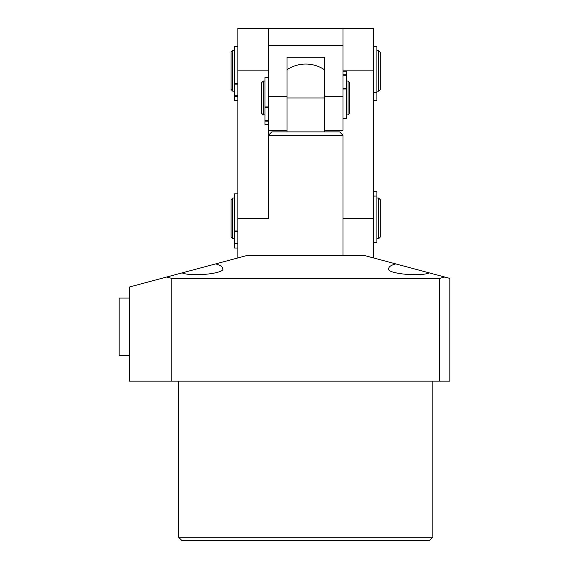 <?xml version="1.0" encoding="UTF-8"?>
<svg xmlns="http://www.w3.org/2000/svg" width="569" height="569" viewBox="0 0 569 569"><rect width="100%" height="100%" fill="white"/><g stroke="black" fill="none" stroke-linecap="round" stroke-linejoin="round"><path stroke-width="0.85" d="M432.874 537.157L429.481 540.55L181.909 540.55L178.517 537.157L432.874 537.157L432.874 381.152M171.845 381.152L171.845 278.39L166.61 277.039L129.341 287.025L129.341 381.152L449.83 381.152L449.83 278.39L429.311 272.892C419.303 277.131 384.672 273.291 388.783 268.397C388.89 266.648 391.209 265.154 395.74 263.895L365.049 255.673L246.349 255.673L215.651 263.895C220.189 265.154 222.5 266.648 222.607 268.397C226.718 273.291 192.087 277.131 182.08 272.892L215.651 263.895M429.311 272.892L395.74 263.895M178.517 537.157L178.517 381.152M444.787 277.039L439.545 278.39L439.545 381.152M171.845 278.39L439.545 278.39M166.61 277.039L182.08 272.892M268.39 204.804L268.39 135.28L343 135.28L343 255.673M349.786 113.238L348.086 114.931L348.086 81.018L349.786 82.711L349.786 113.238M263.305 81.018L263.305 114.931L261.605 113.238L261.605 82.711L263.305 81.018L264.998 81.018M263.305 114.931L264.998 114.931M346.393 81.018L348.086 81.018M346.393 114.931L348.086 114.931M324.351 131.887L324.351 97.975L287.046 97.975L287.046 131.887L339.608 131.887L343 135.28M268.39 135.28L271.783 131.887L287.046 131.887M237.87 257.942L237.87 28.45L343 28.45L343 130.194L324.351 130.194L324.351 96.275L343 96.275M237.87 218.368L268.39 218.368L268.39 96.275L287.046 96.275L287.046 130.194L268.39 130.194M324.351 96.275L324.351 57.277L287.046 57.277L287.046 96.275M343 45.406L268.39 45.406L268.39 96.275M268.39 45.406L268.39 28.45M380.305 237.024L378.613 238.717L378.613 198.019L380.305 199.712L380.305 237.024M232.778 198.019L232.778 238.717L231.085 237.024L231.085 199.712L232.778 198.019L234.478 198.019M232.778 238.717L234.478 238.717M376.913 198.019L378.613 198.019M376.913 238.717L378.613 238.717M343 28.45L373.527 28.45L373.527 257.942M380.305 89.497L378.613 91.189L378.613 50.492L380.305 52.192L380.305 89.497M232.778 50.492L232.778 91.189L231.085 89.497L231.085 52.192L232.778 50.492L234.478 50.492M232.778 91.189L234.478 91.189M376.913 50.492L378.613 50.492M376.913 91.189L378.613 91.189M268.39 77.249L264.998 77.249L264.998 106.915L268.39 106.915M268.39 121.147L264.998 121.147L264.998 124.718L268.39 124.718M268.39 107.505L264.998 107.505L264.998 120.685L268.39 120.685M264.998 121.147L264.998 120.685M264.998 107.505L264.998 106.915M343 118.693L346.393 118.693L346.393 89.034L343 89.034M343 74.795L346.393 74.795L346.393 71.225L343 71.225M343 88.444L346.393 88.444L346.393 75.264L343 75.264M346.393 74.795L346.393 75.264M346.393 88.444L346.393 89.034M373.527 92.242L376.913 92.242L376.913 46.665L373.527 46.665M373.527 100.208L376.913 100.208L376.913 92.598L373.527 92.598M376.913 92.242L376.913 92.598M376.913 100.208L373.527 100.357L376.913 100.364M373.527 242.195L376.913 242.195L376.913 191.696L373.527 191.746M237.87 46.324L234.478 46.324L234.478 83.415L237.87 83.415M237.87 96.282L234.478 96.282L234.478 100.493L237.87 100.493M237.87 84.155L234.478 84.155L234.478 95.82L237.87 95.82M234.478 96.282L234.478 95.82M234.478 84.155L234.478 83.415M237.87 193.851L234.478 193.851L234.478 230.943L237.87 230.943M237.87 243.809L234.478 243.809L234.478 248.02L237.87 248.02M237.87 231.683L234.478 231.683L234.478 243.347L237.87 243.347M234.478 243.809L234.478 243.347M234.478 231.683L234.478 230.943M129.341 355.717L119.17 355.717L119.17 298.064L129.341 298.064M237.87 70.841L268.39 70.841M373.527 218.368L343 218.368M373.527 70.841L343 70.841M324.351 69.653A33.912 33.912 0 0 0 287.046 69.653M376.913 196.07L373.527 196.07M376.913 191.696L373.527 191.696"/></g></svg>
